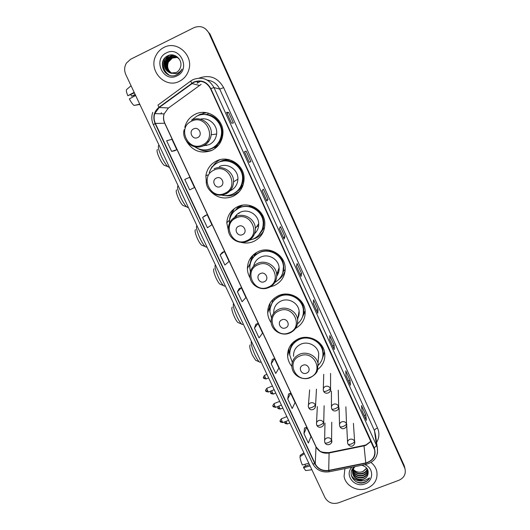 <?xml version="1.0" encoding="UTF-8"?>
<svg xmlns="http://www.w3.org/2000/svg" width="530" height="530" viewBox="0 0 530 530"><rect width="100%" height="100%" fill="white"/><g stroke="black" fill="none" stroke-linecap="round" stroke-linejoin="round"><path stroke-width="0.79" d="M317.868 369.37C323.287 365.004 325.539 359.406 324.632 352.583C323.068 341.373 309.182 334.019 298.582 338.796C290.977 342.453 287.326 348.362 287.638 356.531C288.015 360.221 289.426 363.52 291.871 366.422M295.535 328.415C302.617 324.274 305.797 318.152 305.068 310.05C303.776 298.357 289.512 290.526 278.674 295.561C271.3 299.159 267.643 304.975 267.696 313.005C267.922 316.549 269.094 319.782 271.201 322.71M269.916 303.379L269.849 303.968M270.353 286.829L274.116 285.663C281.9 281.808 285.571 275.547 285.14 266.868C284.226 254.625 269.525 246.172 258.388 251.511C251.326 255.01 247.662 260.661 247.404 268.458C247.457 271.877 248.385 275.07 250.173 278.025M251.412 256.851L250.869 258.454M241.09 242.362C245.436 243.495 249.656 243.184 253.751 241.428C261.23 237.672 264.921 231.564 264.828 223.11C264.47 210.211 249.232 200.93 237.725 206.627C231.06 209.966 227.41 215.346 226.774 222.772L228.721 232.16M234.532 208.469L232.657 211.152M210.827 191.575C217.273 197.981 224.66 199.571 232.995 196.352C240.057 192.768 243.76 186.931 244.091 178.848C244.562 165.174 228.669 154.74 216.664 160.881C210.536 163.975 206.932 168.944 205.859 175.794L206.475 183.724M220.142 159.669C217.055 161.226 214.59 163.485 212.749 166.427M235.293 194.159L238.434 192.595M186.381 141.066C192.556 151.116 201.042 154.23 211.841 150.407C218.32 147.101 221.99 141.722 222.852 134.269C224.621 119.674 207.886 107.53 195.192 114.255C189.806 116.984 186.348 121.33 184.798 127.279M206.468 112.698L199.889 114.42L197.279 115.951M207.575 151.024L210.788 150.864M219.228 162.034L221.255 160.921L227.661 159.384M223.229 160.153L220.798 161.498M234.75 210.788L240.468 205.64M237.771 207.469L236.208 209.429M253.883 255.288L255.248 253.267M254.493 254.301L253.983 255.513M263.841 228.072L261.429 231.683M262.158 230.311L263.576 228.576M237.831 190.807L239.646 189.727M204.838 114.553L207.753 114.301M216.777 147.055L215.253 147.863M207.641 114.513L206.68 114.659M261.336 234.028L263.244 231.954M284.259 272.93L285.06 271.44M302.643 316.483L302.961 316.046M305.022 312.15L305.22 311.594M322.889 355.968L324.526 352.013L323.101 354.61C323.479 349.979 322.074 345.871 318.894 342.294M404.754 467.659L404.052 465.28L209.986 33.993L205.428 28.759M404.569 467.725L209.045 33.337C205.488 27.116 200.479 25.215 194.02 27.633L130.698 59.214L126.445 63.07C124.292 66.74 124.08 70.583 125.809 74.591L324.996 497.617C328.05 502.698 332.548 504.434 338.485 502.831L398.898 480.273C403.959 477.954 406.007 474.211 405.046 469.05L404.31 466.499L209.516 33.668L404.787 467.824L404.052 465.28M405.013 468.878L404.787 467.824L405.013 468.878M163.916 47.442C160.431 49.224 157.781 51.9 155.972 55.478C147.777 70.298 165.095 89.166 179.484 81.242C184.102 78.877 187.203 75.114 188.786 69.947C193.682 55.332 176.98 40.154 163.916 47.442C160.431 49.224 157.781 51.9 155.972 55.478C147.777 70.298 165.095 89.166 179.484 81.242C184.102 78.877 187.203 75.114 188.786 69.947C193.682 55.332 176.98 40.154 163.916 47.442M344.904 468.633L344.083 476.291C345.401 485.858 357.511 492.251 366.999 488.395C374.677 484.923 377.943 479.226 376.79 471.296C375.949 467.778 374.028 464.837 371.033 462.478C374.028 464.837 375.949 467.778 376.79 471.296C377.943 479.226 374.677 484.923 366.999 488.395C357.511 492.251 345.401 485.858 344.083 476.291L344.904 468.633M193.781 82.388C200.996 79.765 206.594 81.892 210.569 88.775L374.67 449.996C375.498 456.608 372.524 460.921 365.753 462.935L328.706 470.388C322.618 471.177 318.119 469.01 315.224 463.882L155.376 123.424C153.925 120.211 153.72 116.945 154.76 113.619L159.166 107.51L193.781 82.388M193.642 82.09L158.987 107.245C153.879 111.631 152.587 117.064 155.098 123.556L314.959 463.988C317.927 469.242 322.531 471.462 328.772 470.653L365.819 463.2C373.716 460.596 376.532 455.508 374.273 447.936L210.854 88.636C206.779 81.587 201.042 79.401 193.642 82.09M366.349 420.27L362.05 410.81L366.389 420.403L365.746 414.917L361.493 405.543L362.056 410.869L366.389 420.403M364.19 415.52L365.746 414.917M346.037 375.525L350.429 385.25L350.078 380.368L345.765 370.848L346.037 375.571L350.429 385.25M348.521 380.99L350.078 380.368M334.205 349.449L329.766 339.664L334.231 349.548L334.172 345.288L329.793 335.629L329.766 339.717L334.231 349.548M332.608 345.924L334.172 345.288M317.761 313.203L313.243 303.259L317.775 313.29L318.026 309.672L313.575 299.861L313.243 303.299L317.775 313.29M316.456 310.328L318.026 309.672M231.477 123.126L233.405 123.046L228.596 112.439L226.568 112.307L231.477 123.126L226.568 112.307M226.992 113.201L228.596 112.439M244.482 151.739L249.292 162.385L250.869 161.557L246.132 151.116L244.463 151.739L249.292 162.385L244.463 151.739M249.272 162.293L250.869 161.557M244.535 151.852L246.132 151.116M266.835 200.989L262.085 190.528L266.828 201.022L268.054 199.459L263.39 189.177L262.072 190.548L266.828 201.022M266.464 200.174L268.054 199.459M284.08 238.99L279.409 228.702L284.08 239.037L284.968 236.771L280.383 226.648L279.403 228.728L284.08 239.037M283.384 237.466L284.968 236.771M301.053 276.388L296.462 266.279L301.06 276.455L301.623 273.5L297.105 263.543L296.456 266.312L301.06 276.455M300.046 274.176L301.623 273.5M272.327 359.373L271.214 363.812L275.739 373.464L278.919 368.098L274.48 358.605L272.301 359.38M288.519 393.962L287.717 399.004L292.169 408.511L295.051 402.588L290.672 393.233L288.492 393.975M304.478 428.041L303.962 433.666L308.354 443.027L310.938 436.568L306.631 427.352L304.452 428.048M222.242 252.399L220.162 254.923L224.899 265.033L229.04 261.436L224.389 251.492L222.216 252.406M205.031 215.631L202.606 217.479L207.415 227.748L211.894 224.773L207.177 214.677L205.004 215.637M184.765 179.431L189.66 189.866L194.483 187.54L189.687 177.285L184.765 179.431M174.661 150.765L171.614 151.375L176.801 149.718L171.925 139.304L166.639 140.775L171.614 151.375M255.884 324.254L254.46 328.077L259.057 337.882L262.542 333.085L258.037 323.439L255.857 324.267M237.447 291.785L242.111 301.742L245.92 297.535L241.342 287.744L239.169 288.611L237.447 291.785L241.342 287.744M220.162 254.923L224.389 251.492M202.606 217.479L207.177 214.677M176.801 149.718L174.628 150.765M254.46 328.077L258.037 323.439M271.214 363.812L274.48 358.605M287.717 399.004L290.672 393.233M303.962 433.666L306.631 427.352M171.912 73.345C167.732 70.656 166.473 66.886 168.136 62.017L172.091 57.982L177.179 57.372M172.031 73.352C167.944 70.649 166.725 66.899 168.381 62.103L172.323 58.075L177.285 57.439M171.415 73.279C166.877 70.695 165.466 66.826 167.169 61.679L171.144 57.618L176.742 57.121M171.535 73.299C167.089 70.689 165.718 66.84 167.414 61.765L171.382 57.71L176.854 57.18M170.918 73.186C166.022 70.722 164.446 66.773 166.188 61.334L170.183 57.253L176.298 56.889M171.044 73.213C166.234 70.715 164.697 66.787 166.433 61.42L170.422 57.346L176.41 56.948M170.474 73.074L176.126 72.564C178.146 71.537 179.551 69.907 180.339 67.688L180.525 67.065C183.002 59.797 174.708 52.384 168.136 55.617C156.165 60.533 164.81 80.176 176.152 75.081L176.722 74.823C179.166 73.584 180.935 71.663 182.022 69.046C180.684 71.351 178.815 72.895 176.417 73.67L170.474 73.074C165.181 70.768 163.419 66.74 165.194 60.983L169.209 56.876C173.35 55.292 176.854 56.26 179.73 59.777M170.554 73.1C165.38 70.735 163.677 66.727 165.439 61.076L169.454 56.968C171.515 56.008 173.681 55.928 175.953 56.736M167.579 63.627L170.991 57.909M171.296 57.677L172.303 57.041M166.427 52.894C152.269 59.287 163.392 83.21 177 75.85C191.204 69.629 180.16 45.428 166.427 52.894M166.46 73.597C162.531 69.655 161.597 65.104 163.651 59.943L164.876 57.929M169.11 75.061C163.922 71.371 162.438 66.449 164.651 60.294C165.85 57.896 167.566 56.16 169.799 55.093M164.691 63.726L165.526 60.897M167.142 58.287L172.177 54.921M165.757 63.58L166.314 61.679M166.188 61.334L166.619 60.99M168.036 58.737L173.681 55.146M165.691 72.954C162.286 69.006 161.564 64.653 163.525 59.897L163.903 59.174M168.918 74.988C163.783 71.285 162.319 66.369 164.525 60.254L169.381 55.186M165.327 61.029L165.519 60.599M166.367 59.108L171.945 54.908M166.301 61.374L166.493 60.943M167.248 59.598C168.865 57.253 170.958 55.756 173.522 55.107M135.177 94.486L131.685 96.195L130.784 94.632M134.176 92.359L127.836 95.751L134.408 92.856M127.836 95.751C126.445 92.326 126.027 90.259 126.591 89.557L131.069 85.767M139.774 104.258L134.077 105.444C132.765 104.529 131.175 102.35 129.32 98.898L135.66 95.519M134.832 105.298L139.874 104.47M131.685 96.195L135.342 94.837M165.327 165.691L163.995 165.201C162.564 163.816 161.027 161.438 159.397 158.059C157.191 153.117 156.535 150.248 157.43 149.453M158.861 145.121C157.649 146.167 158.556 150.076 161.577 156.853C163.816 161.484 165.897 164.744 167.831 166.625L169.494 167.367M197.67 137.555C203.149 135.236 198.942 126.1 193.655 128.87C188.183 131.215 192.397 140.304 197.67 137.555M203.407 145.843L209.184 144.65C213.464 142.464 215.942 138.926 216.624 134.03C217.863 125.126 208.846 116.872 200.393 119.197M194.59 146.711C200.035 150.348 205.726 150.904 211.649 148.38C217.373 145.458 220.639 140.715 221.454 134.143C223.137 121.092 208.184 110.147 196.822 116.156L191.482 120.184M208.701 149.44L211.874 148.327C217.585 145.412 220.851 140.675 221.659 134.117C222.772 124.265 214.445 114.599 204.739 114.546M214.683 147.638L218.632 145.041M208.389 113.135L207.575 114.646L206.362 114.679M205.388 112.545L203.109 113.248M205.607 145.392L206.647 145.525M212.238 150.215C206.958 151.759 201.917 151.09 197.12 148.221M184.162 205.951L182.896 205.468C181.585 204.202 180.167 201.996 178.65 198.843C176.384 193.742 175.708 190.76 176.616 189.892M178.093 185.639C176.868 186.792 177.808 190.86 180.902 197.849C182.982 202.162 184.91 205.183 186.686 206.905L188.408 207.535M220.321 186.58C225.773 184.334 221.653 175.39 216.386 178.06C210.947 180.326 215.074 189.236 220.321 186.58M230.391 190.701C235.081 188.322 237.592 184.453 237.91 179.094C238.434 169.706 227.549 162.392 219.294 166.605M221.759 195.133C225.535 196.007 229.179 195.663 232.696 194.106C238.951 190.932 242.25 185.778 242.588 178.63C243.091 166.4 228.887 156.999 218.148 162.491C213.762 164.631 210.781 168.023 209.198 172.674M236.035 192.092C240.348 188.66 242.588 184.135 242.753 178.517C243.217 166.738 229.974 157.39 219.307 162.008M239.222 189.594L241.832 187.441M226.33 159.484L223.156 160.57M238.281 190.369L242.541 185.54M228.96 159.914L220.752 161.518M239.62 191.31L235.108 194.245C231.636 195.789 228.019 196.226 224.256 195.544M210.158 170.309L211.973 166.738L212.828 166.4M229.033 159.662L228.721 160.822C239.679 162.418 246.556 175.801 241.574 185.626L242.945 185.507M239.129 191.727L239.52 191.429M211.496 168.056L211.973 166.738M202.705 245.562L201.506 245.092C200.3 243.932 198.989 241.885 197.577 238.951C195.259 233.684 194.556 230.577 195.471 229.636M196.869 225.502C195.828 227.019 196.842 231.239 199.903 238.149C201.837 242.177 203.619 244.979 205.249 246.556L206.077 247.152L207.005 247.04M242.521 234.618C247.947 232.451 243.913 223.686 238.666 226.27C233.253 228.456 237.301 237.182 242.521 234.618M254.592 233.67C257.434 230.967 258.806 227.635 258.713 223.673C258.633 214.822 248.212 208.343 240.309 212.245C237.076 213.769 234.836 216.2 233.584 219.539M249.537 240.143L253.353 238.977C259.978 235.645 263.271 230.239 263.224 222.746C262.973 211.212 249.365 202.864 239.07 207.952C233.094 210.947 229.834 215.776 229.298 222.448M260.806 232.445C262.675 229.43 263.523 226.131 263.35 222.554C263.099 211.039 249.517 202.705 239.242 207.793L234.545 210.973M263.125 228.622L263.383 228.258M262.277 230.066L263.284 228.298M242.866 205.143L241.382 205.726L235.731 209.959M238.937 213.65L239.249 212.782M240.064 205.865L237.824 207.919M236.811 214.584L235.525 218.254M263.768 230.649C261.793 234.121 258.998 236.672 255.374 238.315L252.658 239.262M229.51 220.374C229.702 217.055 230.716 214.021 232.537 211.258L233.246 210.602L233.77 211.742M249.557 205.395L249.471 206.137C259.488 207.674 266.292 219.042 262.92 228.45L264.543 227.781M232.021 213.974L232.537 211.258M220.95 284.544L219.824 284.087C218.718 283.027 217.512 281.125 216.194 278.382C213.815 272.957 213.086 269.73 214.007 268.697M215.326 264.715C214.471 266.583 215.558 270.936 218.592 277.78C220.394 281.536 222.037 284.14 223.527 285.584L224.323 286.154L225.303 285.895M279.144 268.405L278.687 268.829M264.284 281.702C269.677 279.615 265.722 271.022 260.502 273.52C255.115 275.627 259.084 284.186 264.284 281.702M276.746 276.15C278.561 273.619 279.35 270.784 279.098 267.657C278.608 259.263 268.564 253.373 260.926 257.023C256.997 258.878 254.572 261.906 253.665 266.106M274.878 282.404C280.979 278.787 283.835 273.434 283.444 266.338C282.689 255.394 269.558 247.795 259.607 252.565C253.274 255.698 250.008 260.76 249.802 267.756L250.365 271.777M282.828 272.764L283.537 266.073C282.781 255.142 269.671 247.563 259.733 252.32C256.354 253.844 253.771 256.195 251.969 259.389M276.978 273.725L278.806 271.724M251.213 257.096L251.081 257.779M255.533 253.075L254.665 254.758M256.739 252.333L254.062 255.685M249.802 267.233L249.65 265.093L251.949 256.209M269.843 250.299L269.836 250.604C280.191 253.678 284.756 260.462 283.517 270.956L285.233 269.598M254.294 256.182L253.559 254.599M250.75 262.012L252.459 258.216L252.691 255.414M285.16 270.611C283.961 274.361 281.768 277.389 278.581 279.714M238.911 322.909L237.864 322.472C236.85 321.498 235.731 319.729 234.505 317.172C232.067 311.58 231.305 308.228 232.219 307.102M233.492 303.279C232.809 305.492 233.962 309.984 236.963 316.755C238.646 320.266 240.169 322.684 241.534 324.009L242.29 324.546L243.303 324.121L242.29 324.546M285.617 327.858C290.983 325.851 287.101 317.424 281.907 319.842C276.547 321.869 280.443 330.263 285.617 327.858M297.482 318.722C298.887 316.331 299.43 313.753 299.099 310.984C298.324 302.974 288.585 297.529 281.165 300.967C276.09 303.445 273.599 307.453 273.705 312.991M297.489 323.876C301.974 320.04 303.909 315.191 303.286 309.334C302.18 298.887 289.446 291.851 279.76 296.349C273.155 299.569 269.896 304.776 269.969 311.971L271.459 317.801M303.306 313.581L303.339 308.997C302.232 298.562 289.526 291.533 279.853 296.031C275.322 298.072 272.294 301.398 270.757 306.002M298.695 313.409L299.198 312.561M286.829 294.051L281.953 295.29M269.969 311.892L269.465 308.652L270.061 303.12M302.617 316.556L305.147 311.031M274.427 299.781L273.858 298.556M270.207 308.135L272.526 301.616L272.539 299.821M305.2 311.296L301.431 319.226M256.593 360.678L255.626 360.261L252.512 355.319C250.021 349.575 249.226 346.09 250.127 344.864M251.352 341.221C250.842 343.765 252.068 348.389 255.036 355.087C256.606 358.366 258.017 360.619 259.276 361.838L259.985 362.348L260.939 361.957M306.532 373.12C311.872 371.185 308.069 362.924 302.902 365.256C297.569 367.217 301.385 375.445 306.532 373.12M318.47 358.499L318.729 353.623C317.755 345.944 308.274 340.85 301.027 344.102C295.8 346.613 293.322 350.681 293.594 356.299M318.298 365.25C322.015 361.447 323.505 356.922 322.77 351.682C321.412 341.665 309.017 335.059 299.543 339.326C292.732 342.599 289.486 347.892 289.784 355.206L292.308 362.315M322.982 354.55L322.783 351.271C321.432 341.267 309.056 334.675 299.596 338.935C294.269 341.34 291.069 345.308 289.99 350.853M298.715 338.743L297.178 340.18M289.777 355.074L288.949 351.231L288.943 348.21M293.892 342.897L293.786 341.704M322.856 356.193L324.247 352.51M289.764 352.503C289.791 349.522 290.612 346.766 292.229 344.235L292.176 343.241M324.559 352.185L322.306 358.731M308.805 463.233L302.305 465.009C300.941 461.683 300.159 458.927 299.953 456.734L304.333 453.74M309.454 464.611L303.644 466.85L303.577 467.699L310.077 465.93M303.577 467.699L305.684 470.56L306.307 470.481M305.499 466.135L305.008 464.273M300.47 455.137L300.073 455.409L300.517 456.35M303.889 452.799L300.073 455.409M367.403 469.123C366.72 471.322 365.223 472.846 362.904 473.681C358.618 474.721 355.305 473.383 352.98 469.666M352.861 469.428L352.609 468.811M367.277 468.911C366.535 470.984 365.064 472.416 362.858 473.204C358.697 474.231 355.438 472.972 353.073 469.428M352.947 469.189L352.708 468.672M367.793 469.911C367.469 472.634 365.892 474.535 363.076 475.622C358.273 476.702 354.815 475.039 352.695 470.633M352.622 470.395L352.437 469.673M367.714 469.726C367.277 472.316 365.72 474.118 363.037 475.138C358.359 476.212 354.934 474.628 352.755 470.395M352.669 470.156L352.463 469.434M367.873 470.11L367.873 470.117C368.35 473.608 366.813 476.099 363.255 477.583C357.909 478.676 354.345 476.682 352.556 471.607M352.516 471.362L352.536 468.917M367.946 470.527C367.966 473.628 366.389 475.814 363.209 477.093C358.002 478.186 354.457 476.271 352.583 471.362M352.529 471.117L352.417 469.09M354.868 466.632C346.103 472.137 354.232 485.718 363.898 482.638L364.441 482.452C366.78 481.538 368.522 480.034 369.655 477.927L363.918 480.862L358.101 479.524L363.414 479.345C365.554 478.491 367.005 477.046 367.774 475.006C366.965 476.98 365.501 478.332 363.388 479.067C357.949 480.16 354.365 478.113 352.622 472.932L353.941 467.341M358.101 479.524C355.166 478.464 353.351 476.43 352.649 473.423C352.231 470.799 353.059 468.513 355.126 466.579M366.82 468.255L362.732 471.766L360.387 472.17C357.472 472.343 355.067 471.356 353.166 469.202M360.387 472.17L362.725 471.673L366.707 468.109M352.006 467.202C343.95 474.767 354.51 488.335 364.912 483.863C373.928 480.935 373.882 467.791 364.759 464.644M367.774 475.006C369.066 470.143 367.058 466.89 361.751 465.247M369.655 477.927C366.674 482.373 362.381 483.718 356.756 481.969M361.228 480.776C356.73 480.743 353.397 478.895 351.231 475.218M362.381 480.922C357.485 481.339 353.795 479.564 351.31 475.582M365.753 462.935L364.031 445.849L365.892 445.306L370.967 441.377M315.224 463.882L316.012 446.856C318.762 451.752 323.035 453.812 328.819 453.044L364.031 445.849L364.143 445.405L365.885 444.908M199.148 78.096C209.721 74.412 217.89 77.592 223.633 87.629L377.512 427.968C375.558 428.816 374.538 429.691 374.458 430.612L219.738 89.106C217.128 83.833 212.987 80.845 207.323 80.156M377.512 427.968C379.613 432.964 379.301 437.787 376.585 442.437M375.565 435.209L374.458 430.612L376.538 445.518L377.353 447.883L377.492 453.163M191.708 83.256L190.74 81.017L192.973 79.659M200.492 81.256L197.1 83.276M152.753 112.34C151.322 116.514 151.52 120.635 153.349 124.689L155.098 123.556M314.959 463.988L312.7 463.69C316.297 470.05 321.803 472.747 329.223 471.779L329.375 471.753M328.772 470.653L329.223 471.779L366.276 464.34M190.634 81.097L158.172 104.927C157.821 104.986 158.092 105.755 158.987 107.245M365.819 463.2L366.19 464.353C374.657 461.842 378.374 456.35 377.353 447.883L375.584 435.329M374.273 447.936L376.538 445.518L213.987 87.556L210.854 88.636M193.086 79.599C202.076 76.333 209.039 78.983 213.987 87.556L219.738 89.106L223.633 87.629M209.045 33.337L209.516 33.668M161.074 113.818L161.405 112.671L161.054 113.818M197.034 81.342L197.63 82.892M328.706 470.388L329.103 452.56L364.004 445.432M201.148 84.356L168.308 108.127L164.114 113.91C163.121 117.057 163.306 120.151 164.678 123.198L316.012 446.856L319.351 450.507C320.259 451.944 323.433 452.64 328.858 452.607M191.893 83.521L199.359 85.436M159.166 107.51L168.533 107.961M155.376 123.424L164.837 123.245L315.92 446.379M202.533 144.895C217.492 138.608 206.064 113.612 191.582 121.191C176.669 127.657 188.19 152.355 202.533 144.895M189.084 143.935C193.569 147.34 198.366 147.983 203.454 145.843C207.932 143.564 210.516 139.854 211.218 134.733C212.742 124.245 200.724 115.295 191.582 120.131M208.409 141.848L207.396 141.099M204.759 149.957C210.755 149.95 215.551 147.499 219.142 142.596C226.542 132.666 219.851 116.315 207.575 114.646M224.872 193.258C239.759 187.203 228.556 162.703 214.14 170.031C199.3 176.265 210.595 200.472 224.872 193.258M225.707 194.026C230.61 191.542 233.233 187.494 233.558 181.896C234.094 172.078 222.693 164.419 214.067 168.825M232.438 194.225C236.565 192.542 239.606 189.674 241.574 185.626C239.898 189.051 237.387 191.648 234.055 193.417M246.768 240.673C261.575 234.823 250.597 210.814 236.248 217.903C221.487 223.918 232.551 247.649 246.768 240.673M247.517 241.256C252.731 238.646 255.347 234.393 255.367 228.51C255.268 219.261 244.363 212.484 236.108 216.551C231.279 218.969 228.682 222.865 228.317 228.258C227.555 237.785 238.599 245.324 247.252 241.23C252.558 238.652 255.268 234.406 255.367 228.51L258.713 223.673M258.488 225.972L256.686 226.608M258.56 235.346L262.92 228.45L259.395 234.412M268.233 287.154C282.967 281.516 272.201 257.971 257.918 264.828C243.23 270.631 254.082 293.898 268.233 287.154M268.895 287.565C274.335 284.882 276.945 280.509 276.72 274.46C276.203 265.696 265.689 259.541 257.712 263.344C252.611 265.861 250.014 269.936 249.908 275.56C249.716 284.61 260.329 291.394 268.624 287.591C274.162 284.928 276.859 280.555 276.72 274.46L279.098 267.657M281.741 275.448L283.517 270.956L282.033 274.851M289.281 332.727C303.942 327.295 293.388 304.207 279.171 310.838C264.556 316.436 275.196 339.253 289.281 332.727M289.864 332.979C295.475 330.256 298.065 325.824 297.648 319.689C296.833 311.329 286.651 305.644 278.893 309.222C273.593 311.799 270.996 315.979 271.108 321.75C271.32 330.395 281.576 336.63 289.599 333.072C295.303 330.362 297.986 325.904 297.648 319.689L299.099 310.984M302.868 315.741L303.544 313.038C304.299 306.459 301.954 301.126 296.508 297.025M309.924 377.433C324.512 372.186 314.157 349.548 300.006 355.955C285.465 361.354 295.906 383.74 309.924 377.433M318.172 364.163C317.159 356.16 307.248 350.833 299.675 354.219C294.21 356.829 291.626 361.062 291.911 366.919C292.421 375.22 302.378 381.043 310.169 377.685C314.482 375.247 316.92 372.815 317.483 370.397L318.729 353.623M330.296 388.285C329.196 386.416 327.58 385.794 325.44 386.416C323.837 387.178 323.115 388.41 323.28 390.113L323.585 391.18C323.996 391.67 325.095 391.577 326.897 390.908C328.958 390.007 330.091 389.133 330.296 388.285L330.554 389.113C331.555 392.452 325.46 395.261 323.585 391.18L323.545 390.988M263.648 377.837L265.311 377.751C264.636 376.148 264.47 375.3 264.821 375.207L266.948 374.332M329.965 391.65L330.554 389.113L330.587 373.411M266.305 378.897L265.311 377.751M338.445 406.059C337.352 404.204 335.742 403.582 333.608 404.198C331.992 404.96 331.276 406.192 331.449 407.895L331.753 408.928C332.177 409.458 333.29 409.399 335.092 408.743C337.146 407.848 338.259 406.954 338.445 406.059L338.697 406.841C339.73 410.141 333.721 413.075 331.753 408.928L331.707 408.723M270.77 392.922L272.447 392.882L271.757 390.67M338.372 408.961L338.697 406.841L338.253 390.173M273.414 394.002L272.447 392.882M346.534 423.695C345.447 421.853 343.837 421.237 341.711 421.84C340.088 422.602 339.372 423.828 339.558 425.53L339.863 426.537C340.306 427.114 341.426 427.081 343.221 426.438C345.268 425.55 346.375 424.636 346.534 423.695L346.772 424.444C346.832 428.531 341.93 430.559 339.863 426.537L339.809 426.325M277.846 407.915L279.535 407.921L278.893 406.066M346.62 426.213L345.865 406.821M280.476 409.008L279.535 407.921M354.557 441.199C353.477 439.37 351.874 438.754 349.754 439.35C348.117 440.105 347.402 441.331 347.6 443.034L347.905 444.014C348.369 444.63 349.495 444.624 351.291 443.994C353.331 443.113 354.418 442.179 354.557 441.199L354.789 441.914C355.067 445.207 351.019 448.552 347.905 444.014L347.846 443.789M284.875 422.808L286.584 422.86L286.021 421.35M354.736 443.391L353.424 423.344M287.492 423.914L286.584 422.86M265.908 390.849L267.604 390.802C266.908 389.152 266.742 388.271 267.107 388.165L272.44 385.999M315.284 404.787C314.184 402.939 312.574 402.316 310.454 402.933C308.917 403.655 308.202 404.834 308.308 406.464L308.639 407.683C309.036 408.179 310.103 408.107 311.845 407.457C313.892 406.57 315.032 405.675 315.284 404.787L315.562 405.728C315.516 409.69 310.467 411.512 308.639 407.683L308.599 407.451M268.611 391.948L267.604 390.802M314.933 408.153L315.562 405.728L316.456 389.159M273.149 406.179L274.871 406.179C274.169 404.516 273.997 403.621 274.354 403.502L279.674 401.362M323.439 422.39C322.346 420.548 320.743 419.932 318.629 420.535C317.079 421.257 316.364 422.436 316.49 424.073L316.814 425.259C317.231 425.795 318.305 425.749 320.047 425.12C322.081 424.232 323.214 423.324 323.439 422.39L323.711 423.278C324.599 426.604 318.616 429.24 316.814 425.259L316.768 425.014M275.845 407.292L274.871 406.179M280.35 421.403L282.086 421.449C281.377 419.773 281.205 418.866 281.556 418.733L286.856 416.626M331.528 439.854C330.448 438.025 328.852 437.409 326.738 438.005C325.175 438.727 324.466 439.907 324.605 441.543L324.93 442.696C325.36 443.272 326.447 443.259 328.183 442.636C330.216 441.762 331.329 440.827 331.528 439.854L331.793 440.702C332.747 444.094 326.639 446.658 324.93 442.696L324.87 442.437M283.033 422.536L282.086 421.449M331.568 442.49L331.753 422.251M288.877 349.767L287.638 356.531M269.439 307.672L267.696 313.005M249.65 264.437L247.404 268.458M229.536 220.029L226.774 222.772M207.76 174.933L205.859 175.794M404.529 466.599L405.046 469.05M153.349 124.689L312.7 463.69M154.76 113.619L164.114 113.91C163.22 117.044 163.465 120.151 164.837 123.245M366.177 444.796L370.914 441.251M231.497 123.126L226.595 112.32M350.403 385.131L346.037 375.512M134.077 105.444L139.741 104.178M163.995 165.201L167.831 166.625M169.322 167.003L168.732 167.275M216.624 134.03L211.218 134.733C210.45 139.834 207.793 143.511 203.242 145.757C193.49 150.692 181.24 140.476 184.122 129.744M206.336 149.864C211.662 149.394 215.935 146.969 219.135 142.596L220.162 142.815M182.896 205.468L186.686 206.905M188.256 207.21L187.554 207.528M237.91 179.094L233.558 181.896C233.154 187.487 230.457 191.509 225.462 193.96C216.346 198.419 204.765 189.806 206.362 179.71M239.182 206.932L238.507 207.21M201.506 245.092L205.249 246.556M206.892 246.788L206.077 247.152M219.824 284.087L223.527 285.584M225.237 285.756L224.323 286.154M237.864 322.472L241.534 324.009M303.339 308.997L303.286 309.334M302.948 315.43L303.544 313.038L305.174 310.991M255.626 360.261L259.276 361.838M288.751 350.469L288.088 350.741M261.085 361.897L259.985 362.348M322.783 351.271L322.77 351.682M264.656 375.273C263.297 376.936 262.966 377.837 263.655 377.963C263.198 378.307 264.026 378.639 266.139 378.97L268.644 377.943M323.731 374.372L323.313 388.868M271.015 390.968C270.485 392.187 270.406 392.882 270.784 393.061C270.327 393.399 271.148 393.73 273.255 394.068L275.759 393.055M331.429 391.18L331.449 406.788M277.793 406.51L277.859 408.06C277.402 408.392 278.224 408.723 280.317 409.074L282.828 408.067M339.067 407.861L339.531 424.557M284.709 421.867L284.895 422.96C284.438 423.284 285.253 423.622 287.339 423.974L289.85 422.98M346.726 425.868L347.561 442.166M266.935 388.238C265.55 389.921 265.212 390.842 265.914 390.994C265.444 391.325 266.285 391.67 268.438 392.014L274.176 389.689M309.626 389.875L308.42 405.125M274.189 403.568C272.798 405.245 272.46 406.166 273.169 406.331C272.692 406.656 273.533 407 275.68 407.358L281.41 405.059M324.135 405.761L323.711 423.278M317.331 406.53L316.543 422.874M281.39 418.799C280.006 420.469 279.661 421.396 280.37 421.562C279.9 421.887 280.728 422.231 282.868 422.595L288.598 420.323M324.976 423.059L324.625 440.476M305.684 470.56L311.878 469.759M352.622 472.932L352.649 473.423"/></g></svg>
